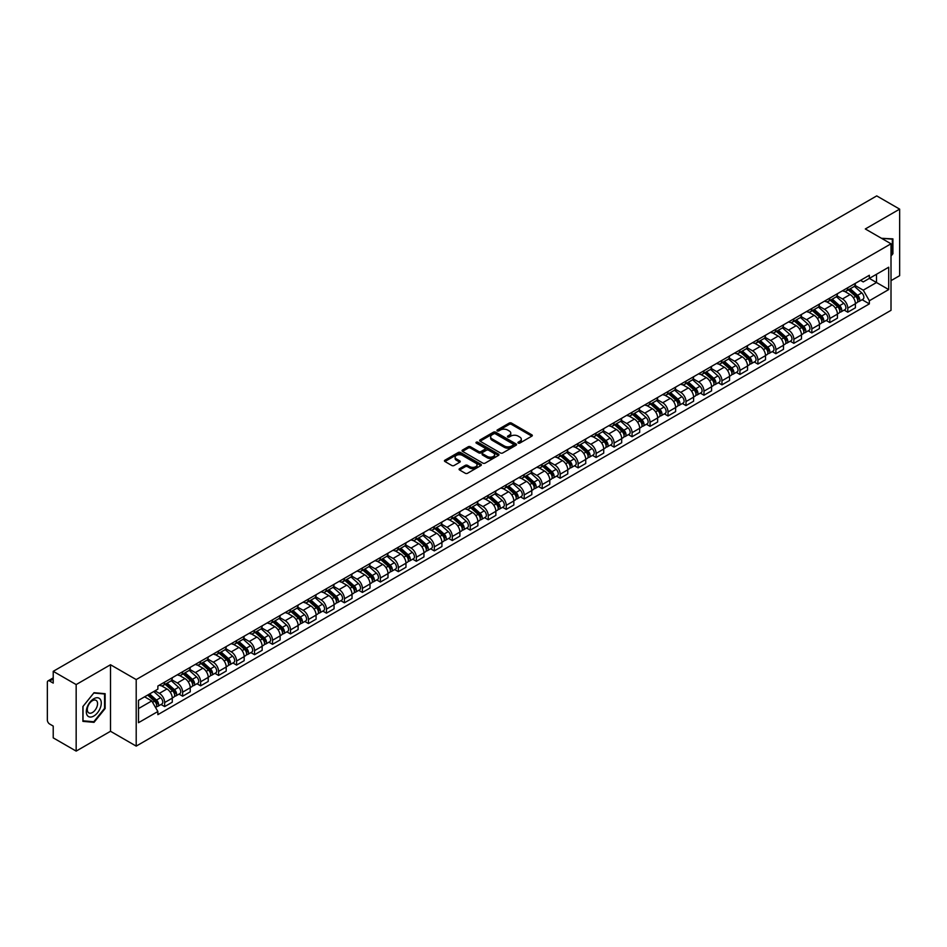 <?xml version="1.0" encoding="UTF-8"?>
<svg xmlns="http://www.w3.org/2000/svg" width="947" height="947" viewBox="0 0 947 947"><rect width="100%" height="100%" fill="white"/><g stroke="black" fill="none" stroke-linecap="round" stroke-linejoin="round"><path stroke-width="1.42" d="M518.246 443.078A1.125 0.651 0 0 0 519.832 443.078L531.847 436.141A1.598 0.923 0 0 0 532.321 435.49A1.598 0.923 0 0 0 531.847 434.839L511.487 423.084A1.598 0.923 0 0 0 509.226 423.084L497.211 430.021A1.125 0.651 0 0 0 498.785 430.932L500.347 430.033A5.114 2.959 0 0 1 507.58 430.033L509.285 431.015A5.114 2.959 0 0 1 510.776 433.11A5.114 2.959 0 0 1 509.285 435.194L507.722 436.094A1.125 0.651 0 0 0 509.308 437.005L510.859 436.105A5.114 2.959 0 0 1 518.104 436.105L519.796 437.088A5.114 2.959 0 0 1 521.3 439.183A5.114 2.959 0 0 1 519.796 441.266L518.246 442.166A1.125 0.651 0 0 0 518.246 443.078L518.246 442.166M459.567 468.658A1.598 0.923 0 0 0 459.094 469.321A1.598 0.923 0 0 0 459.567 469.972L465.285 473.263A1.598 0.923 0 0 0 467.546 473.263L480.887 465.557A1.598 0.923 0 0 0 481.36 464.906A1.598 0.923 0 0 0 480.887 464.255L460.526 452.5A1.598 0.923 0 0 0 458.265 452.5L444.924 460.206A1.598 0.923 0 0 0 444.451 460.858A1.598 0.923 0 0 0 444.924 461.509L451.814 465.498A1.598 0.923 0 0 0 454.087 465.498L459.792 462.195A1.598 0.923 0 0 0 460.266 461.544A1.598 0.923 0 0 0 459.792 460.893L456.371 458.916A4.273 2.474 0 0 1 455.116 457.164A4.273 2.474 0 0 1 457.756 454.891A4.273 2.474 0 0 1 462.42 455.424L475.832 463.166A4.273 2.474 0 0 1 477.075 464.906A4.273 2.474 0 0 1 474.435 467.191A4.273 2.474 0 0 1 469.771 466.658L467.546 465.368A1.598 0.923 0 0 0 465.285 465.368L459.567 468.658L459.567 469.972M136.202 679.579L110.503 664.747L76.162 684.574L53.221 671.328L876.721 195.899L899.65 209.133L865.309 228.961L891.009 243.793L136.202 679.579L136.202 746.118L891.009 310.332L891.009 243.793M500.454 452.962A1.598 0.923 0 0 0 502.715 452.962L516.068 445.256A1.598 0.923 0 0 0 516.541 444.605A1.598 0.923 0 0 0 516.068 443.942L495.707 432.187A1.598 0.923 0 0 0 493.446 432.187L480.093 439.893A1.598 0.923 0 0 0 479.632 440.544A1.598 0.923 0 0 0 480.093 441.207L500.454 452.962M476.637 443.326A1.125 0.651 0 0 1 477.773 443.48L477.773 442.154L498.477 454.098A1.598 0.923 0 0 1 498.951 454.749A1.598 0.923 0 0 1 498.477 455.412L485.136 463.119A1.598 0.923 0 0 1 482.863 463.119L462.503 451.352L462.503 450.05A1.598 0.923 0 0 0 462.041 450.701A1.598 0.923 0 0 0 462.503 451.352M462.503 450.05L468.22 446.759A1.598 0.923 0 0 1 470.481 446.759L478.744 451.518A1.598 0.923 0 0 0 481.005 451.518L484.793 449.328A1.598 0.923 0 0 0 485.255 448.677A1.598 0.923 0 0 0 484.793 448.026L476.199 443.066A1.125 0.651 0 0 1 477.773 442.154M76.162 684.574L76.162 751.101L53.221 737.867L53.221 726.089L49.658 724.029A3.255 1.882 -120 0 1 47.35 720.04L47.35 682.373A3.255 1.882 -120 0 1 48.025 680.881L53.221 677.886M891.009 280.655L899.65 275.672L899.65 209.133M76.162 751.101L110.503 731.273L136.202 746.118M53.221 671.328L53.221 683.107L49.658 681.047A3.255 1.882 -120 0 0 48.025 680.881M847.79 287.71A7.493 4.333 60 0 1 846.239 291.072L853.851 286.681A7.493 4.333 -120 0 0 855.401 283.319M836.994 295.784L842.487 298.956A7.493 4.333 60 0 1 847.79 308.13L855.401 303.738A7.493 4.333 -120 0 0 850.098 294.564L844.653 291.416M855.401 303.738L855.401 307.799L847.79 312.19L844.144 310.083M846.239 291.072A7.493 4.333 60 0 1 842.546 290.741M847.79 308.13L847.79 312.19M829.821 298.092A7.493 4.333 60 0 1 828.258 301.454L835.87 297.062A7.493 4.333 -120 0 0 837.42 293.7M826.175 320.465L829.821 322.572L837.42 318.18L837.42 314.12A7.493 4.333 -120 0 0 832.117 304.946L826.672 301.797M828.258 301.454A7.493 4.333 60 0 1 824.577 301.11M819.025 306.165L824.517 309.338A7.493 4.333 60 0 1 829.821 318.512L829.821 322.572M811.839 308.462A7.493 4.333 60 0 1 810.289 311.835L817.888 307.444A7.493 4.333 -120 0 0 819.439 304.082M808.193 330.846L811.839 332.953L819.439 328.562L819.439 324.501A7.493 4.333 -120 0 0 814.148 315.315L808.702 312.179M810.289 311.835A7.493 4.333 60 0 1 806.595 311.492M801.044 316.535L806.536 319.707A7.493 4.333 60 0 1 811.839 328.893L811.839 332.953M793.858 318.843A7.493 4.333 60 0 1 792.308 322.217L799.919 317.825A7.493 4.333 -120 0 0 801.47 314.451M790.212 341.228L793.858 343.335L801.47 338.943L801.47 334.883A7.493 4.333 -120 0 0 796.167 325.697L790.721 322.56M792.308 322.217A7.493 4.333 60 0 1 788.614 321.873M783.062 326.916L788.555 330.089A7.493 4.333 60 0 1 793.858 339.275L793.858 343.335M775.889 329.225A7.493 4.333 60 0 1 774.326 332.586L781.938 328.195A7.493 4.333 -120 0 0 783.489 324.833M772.243 351.609L775.889 353.705L783.489 349.313L783.489 345.264A7.493 4.333 -120 0 0 778.185 336.078L772.74 332.93M774.326 332.586A7.493 4.333 60 0 1 770.645 332.255M765.093 337.298L770.586 340.47A7.493 4.333 60 0 1 775.889 349.656L775.889 353.705M757.908 339.606A7.493 4.333 60 0 1 756.357 342.968L763.957 338.576A7.493 4.333 -120 0 0 765.507 335.214M754.262 361.979L757.908 364.086L765.507 359.694L765.507 355.634A7.493 4.333 -120 0 0 760.216 346.46L754.771 343.311M756.357 342.968A7.493 4.333 60 0 1 752.664 342.636M747.112 347.679L752.605 350.852A7.493 4.333 60 0 1 757.908 360.026L757.908 364.086M739.927 349.988A7.493 4.333 60 0 1 738.376 353.349L745.987 348.958A7.493 4.333 -120 0 0 747.538 345.596M736.281 372.36L739.927 374.467L747.538 370.076L747.538 366.016A7.493 4.333 -120 0 0 742.235 356.841L736.79 353.693M738.376 353.349A7.493 4.333 60 0 1 734.683 353.006M729.131 358.061L734.623 361.233A7.493 4.333 60 0 1 739.927 370.407L739.927 374.467M721.957 360.357A7.493 4.333 60 0 1 720.395 363.731L728.006 359.339A7.493 4.333 -120 0 0 729.557 355.965M718.311 382.742L721.957 384.849L729.557 380.457L729.557 376.397A7.493 4.333 -120 0 0 724.254 367.211L718.809 364.074M720.395 363.731A7.493 4.333 60 0 1 716.713 363.388M711.161 368.43L716.654 371.603A7.493 4.333 60 0 1 721.957 380.789L721.957 384.849M703.976 370.739A7.493 4.333 60 0 1 702.425 374.112L710.025 369.721A7.493 4.333 -120 0 0 711.576 366.347M700.33 393.123L703.976 395.23L711.576 390.839L711.576 386.778A7.493 4.333 -120 0 0 706.284 377.593L700.839 374.456M702.425 374.112A7.493 4.333 60 0 1 698.732 373.769M693.18 378.812L698.673 381.984A7.493 4.333 60 0 1 703.976 391.17L703.976 395.23M685.995 381.12A7.493 4.333 60 0 1 684.444 384.482L692.056 380.09A7.493 4.333 -120 0 0 693.606 376.728M682.349 403.493L685.995 405.6L693.606 401.208L693.606 397.16A7.493 4.333 -120 0 0 688.303 387.974L682.858 384.825M684.444 384.482A7.493 4.333 60 0 1 680.751 384.151M675.199 389.193L680.704 392.366A7.493 4.333 60 0 1 685.995 401.552L685.995 405.6M668.026 391.502A7.493 4.333 60 0 1 666.475 394.863L674.075 390.472A7.493 4.333 -120 0 0 675.625 387.11M664.38 413.875L668.026 415.982L675.625 411.59L675.625 407.53A7.493 4.333 -120 0 0 670.322 398.356L664.877 395.207M666.475 394.863A7.493 4.333 60 0 1 662.782 394.532M657.23 399.575L662.722 402.747A7.493 4.333 60 0 1 668.026 411.921L668.026 415.982M650.044 401.883A7.493 4.333 60 0 1 648.494 405.245L656.093 400.853A7.493 4.333 -120 0 0 657.644 397.491M646.399 424.256L650.044 426.363L657.656 421.971L657.656 417.911A7.493 4.333 -120 0 0 652.353 408.737L646.908 405.588M648.494 405.245A7.493 4.333 60 0 1 644.8 404.902M639.249 409.956L644.741 413.117A7.493 4.333 60 0 1 650.044 422.303L650.044 426.363M632.063 412.253A7.493 4.333 60 0 1 630.513 415.626L638.124 411.235A7.493 4.333 -120 0 0 639.675 407.861M628.417 434.637L632.063 436.745L639.675 432.353L639.675 428.293A7.493 4.333 -120 0 0 634.372 419.107L628.926 415.97M630.513 415.626A7.493 4.333 60 0 1 626.819 415.283M621.268 420.326L626.772 423.498A7.493 4.333 60 0 1 632.063 432.684L632.063 436.745M614.094 422.634A7.493 4.333 60 0 1 612.543 425.996L620.143 421.604A7.493 4.333 -120 0 0 621.694 418.243M610.448 445.019L614.094 447.126L621.694 442.734L621.694 438.674A7.493 4.333 -120 0 0 616.39 429.488L610.957 426.351M612.543 425.996A7.493 4.333 60 0 1 608.85 425.665M603.298 430.707L608.791 433.88A7.493 4.333 60 0 1 614.094 443.066L614.094 447.126M596.113 433.016A7.493 4.333 60 0 1 594.562 436.378L602.162 431.986A7.493 4.333 -120 0 0 603.724 428.624M592.467 455.389L596.113 457.496L603.724 453.104L603.724 449.044A7.493 4.333 -120 0 0 598.421 439.87L592.976 436.721M594.562 436.378A7.493 4.333 60 0 1 590.869 436.046M585.317 441.089L590.81 444.261A7.493 4.333 60 0 1 596.113 453.435L596.113 457.496M578.132 443.397A7.493 4.333 60 0 1 576.581 446.759L584.192 442.367A7.493 4.333 -120 0 0 585.743 439.006M574.486 465.77L578.132 467.877L585.743 463.485L585.743 459.425A7.493 4.333 -120 0 0 580.44 450.251L574.995 447.102M576.581 446.759A7.493 4.333 60 0 1 572.888 446.416M567.348 451.47L572.84 454.643A7.493 4.333 60 0 1 578.132 463.817L578.132 467.877M560.162 453.779A7.493 4.333 60 0 1 558.612 457.141L566.211 452.749A7.493 4.333 -120 0 0 567.762 449.387M556.516 476.152L560.162 478.259L567.762 473.867L567.762 469.807A7.493 4.333 -120 0 0 562.459 460.621L557.025 457.484M558.612 457.141A7.493 4.333 60 0 1 554.918 456.797M549.367 461.84L554.859 465.013A7.493 4.333 60 0 1 560.162 474.198L560.162 478.259M542.181 464.148A7.493 4.333 60 0 1 540.63 467.522L548.23 463.13A7.493 4.333 -120 0 0 549.793 459.757M538.535 486.533L542.181 488.64L549.793 484.248L549.793 480.188A7.493 4.333 -120 0 0 544.489 471.002L539.044 467.865M540.63 467.522A7.493 4.333 60 0 1 536.937 467.179M531.385 472.222L536.878 475.394A7.493 4.333 60 0 1 542.181 484.58L542.181 488.64M524.2 474.53A7.493 4.333 60 0 1 522.649 477.892L530.261 473.5A7.493 4.333 -120 0 0 531.812 470.138M520.554 496.915L524.2 499.01L531.812 494.63L531.812 490.57A7.493 4.333 -120 0 0 526.508 481.384L521.063 478.247M522.649 477.892A7.493 4.333 60 0 1 518.956 477.56M513.416 482.603L518.909 485.775A7.493 4.333 60 0 1 524.2 494.961L524.2 499.01M506.231 484.911A7.493 4.333 60 0 1 504.68 488.273L512.28 483.881A7.493 4.333 -120 0 0 513.83 480.52M502.585 507.284L506.231 509.391L513.83 505L513.83 500.939A7.493 4.333 -120 0 0 508.527 491.765L503.094 488.616M504.68 488.273A7.493 4.333 60 0 1 500.987 487.942M495.435 492.985L500.927 496.157A7.493 4.333 60 0 1 506.231 505.331L506.231 509.391M488.25 495.293A7.493 4.333 60 0 1 486.699 498.655L494.298 494.263A7.493 4.333 -120 0 0 495.861 490.901M484.604 517.666L488.25 519.773L495.861 515.381L495.861 511.321A7.493 4.333 -120 0 0 490.558 502.147L485.113 498.998M486.699 498.655A7.493 4.333 60 0 1 483.006 498.311M477.454 503.366L482.946 506.538A7.493 4.333 60 0 1 488.25 515.713L488.25 519.773M470.268 505.662A7.493 4.333 60 0 1 468.718 509.036L476.329 504.644A7.493 4.333 -120 0 0 477.88 501.283M466.622 528.047L470.268 530.154L477.88 525.763L477.88 521.702A7.493 4.333 -120 0 0 472.577 512.516L467.131 509.379M468.718 509.036A7.493 4.333 60 0 1 465.024 508.693M459.484 513.736L464.977 516.908A7.493 4.333 60 0 1 470.268 526.094L470.268 530.154M452.299 516.044A7.493 4.333 60 0 1 450.748 519.418L458.348 515.026A7.493 4.333 -120 0 0 459.899 511.652M448.653 538.429L452.299 540.536L459.899 536.144L459.899 532.084A7.493 4.333 -120 0 0 454.596 522.898L449.162 519.761M450.748 519.418A7.493 4.333 60 0 1 447.055 519.074M441.503 524.117L446.996 527.29A7.493 4.333 60 0 1 452.299 536.476L452.299 540.536M434.318 526.425A7.493 4.333 60 0 1 432.767 529.787L440.367 525.396A7.493 4.333 -120 0 0 441.929 522.034M430.672 548.81L434.318 550.905L441.929 546.514L441.929 542.465A7.493 4.333 -120 0 0 436.626 533.279L431.181 530.131M432.767 529.787A7.493 4.333 60 0 1 429.074 529.456M423.522 534.499L429.015 537.671A7.493 4.333 60 0 1 434.318 546.857L434.318 550.905M416.337 536.807A7.493 4.333 60 0 1 414.786 540.169L422.398 535.777A7.493 4.333 -120 0 0 423.948 532.415M412.691 559.18L416.337 561.287L423.948 556.895L423.948 552.835A7.493 4.333 -120 0 0 418.645 543.661L413.2 540.512M414.786 540.169A7.493 4.333 60 0 1 411.105 539.837M405.553 544.88L411.045 548.053A7.493 4.333 60 0 1 416.337 557.227L416.337 561.287M398.367 547.188A7.493 4.333 60 0 1 396.817 550.55L404.416 546.159A7.493 4.333 -120 0 0 405.967 542.797M394.721 569.561L398.367 571.668L405.967 567.277L405.967 563.216A7.493 4.333 -120 0 0 400.664 554.042L395.23 550.894M396.817 550.55A7.493 4.333 60 0 1 393.123 550.207M387.572 555.262L393.064 558.434A7.493 4.333 60 0 1 398.367 567.608L398.367 571.668M380.386 557.558A7.493 4.333 60 0 1 378.836 560.932L386.435 556.54A7.493 4.333 -120 0 0 387.998 553.166M376.74 579.943L380.386 582.05L387.998 577.658L387.998 573.598A7.493 4.333 -120 0 0 382.695 564.412L377.249 561.275M378.836 560.932A7.493 4.333 60 0 1 375.142 560.588M369.59 565.631L375.083 568.804A7.493 4.333 60 0 1 380.386 577.99L380.386 582.05M362.405 567.94A7.493 4.333 60 0 1 360.854 571.313L368.466 566.922A7.493 4.333 -120 0 0 370.017 563.548M358.759 590.324L362.405 592.431L370.017 588.04L370.017 583.979A7.493 4.333 -120 0 0 364.713 574.793L359.268 571.657M360.854 571.313A7.493 4.333 60 0 1 357.173 570.97M351.621 576.013L357.114 579.185A7.493 4.333 60 0 1 362.405 588.371L362.405 592.431M344.436 578.321A7.493 4.333 60 0 1 342.885 581.683L350.485 577.291A7.493 4.333 -120 0 0 352.035 573.929M340.79 600.694L344.436 602.801L352.035 598.409L352.035 594.361A7.493 4.333 -120 0 0 346.744 585.175L341.299 582.026M342.885 581.683A7.493 4.333 60 0 1 339.192 581.351M333.64 586.394L339.133 589.567A7.493 4.333 60 0 1 344.436 598.753L344.436 602.801M326.455 588.703A7.493 4.333 60 0 1 324.904 592.064L332.504 587.673A7.493 4.333 -120 0 0 334.066 584.311M322.809 611.075L326.455 613.183L334.066 608.791L334.066 604.731A7.493 4.333 -120 0 0 328.763 595.556L323.318 592.408M324.904 592.064A7.493 4.333 60 0 1 321.211 591.733M315.659 596.776L321.151 599.948A7.493 4.333 60 0 1 326.455 609.122L326.455 613.183M308.473 599.084A7.493 4.333 60 0 1 306.923 602.446L314.534 598.054A7.493 4.333 -120 0 0 316.085 594.692M304.827 621.457L308.473 623.564L316.085 619.172L316.085 615.112A7.493 4.333 -120 0 0 310.782 605.938L305.336 602.789M306.923 602.446A7.493 4.333 60 0 1 303.241 602.103M297.689 607.157L303.182 610.318A7.493 4.333 60 0 1 308.473 619.504L308.473 623.564M290.504 609.454A7.493 4.333 60 0 1 288.953 612.827L296.553 608.436A7.493 4.333 -120 0 0 298.104 605.062M286.858 631.838L290.504 633.945L298.104 629.554L298.104 625.494A7.493 4.333 -120 0 0 292.812 616.308L287.367 613.171M288.953 612.827A7.493 4.333 60 0 1 285.26 612.484M279.708 617.527L285.201 620.699A7.493 4.333 60 0 1 290.504 629.885L290.504 633.945M272.523 619.835A7.493 4.333 60 0 1 270.972 623.197L278.584 618.817A7.493 4.333 -120 0 0 280.134 615.443M268.877 642.22L272.523 644.327L280.134 639.935L280.134 635.875A7.493 4.333 -120 0 0 274.831 626.689L269.386 623.552M270.972 623.197A7.493 4.333 60 0 1 267.279 622.866M261.727 627.908L267.22 631.081A7.493 4.333 60 0 1 272.523 640.267L272.523 644.327M254.542 630.217A7.493 4.333 60 0 1 252.991 633.579L260.603 629.187A7.493 4.333 -120 0 0 262.153 625.825M250.896 652.59L254.554 654.697L262.153 650.305L262.153 646.256A7.493 4.333 -120 0 0 256.85 637.071L251.405 633.922M252.991 633.579A7.493 4.333 60 0 1 249.31 633.247M243.758 638.29L249.25 641.462A7.493 4.333 60 0 1 254.554 650.636L254.554 654.697M236.572 640.598A7.493 4.333 60 0 1 235.022 643.96L242.621 639.568A7.493 4.333 -120 0 0 244.172 636.206M232.926 662.971L236.572 665.078L244.172 660.686L244.172 656.626A7.493 4.333 -120 0 0 238.881 647.452L233.435 644.303M235.022 643.96A7.493 4.333 60 0 1 231.328 643.617M225.777 648.671L231.269 651.844A7.493 4.333 60 0 1 236.572 661.018L236.572 665.078M218.591 650.98A7.493 4.333 60 0 1 217.041 654.341L224.652 649.95A7.493 4.333 -120 0 0 226.203 646.588M214.945 673.353L218.591 675.46L226.203 671.068L226.203 667.008A7.493 4.333 -120 0 0 220.9 657.822L215.454 654.685M217.041 654.341A7.493 4.333 60 0 1 213.347 653.998M207.795 659.041L213.288 662.213A7.493 4.333 60 0 1 218.591 671.399L218.591 675.46M200.622 661.349A7.493 4.333 60 0 1 199.059 664.723L206.671 660.331A7.493 4.333 -120 0 0 208.222 656.958M196.964 683.734L200.622 685.841L208.222 681.449L208.222 677.389A7.493 4.333 -120 0 0 202.918 668.203L197.473 665.066M199.059 664.723A7.493 4.333 60 0 1 195.378 664.38M189.826 669.422L195.319 672.595A7.493 4.333 60 0 1 200.622 681.781L200.622 685.841M182.641 671.731A7.493 4.333 60 0 1 181.09 675.093L188.69 670.701A7.493 4.333 -120 0 0 190.24 667.339M178.995 694.115L182.641 696.211L190.24 691.831L190.24 687.771A7.493 4.333 -120 0 0 184.949 678.585L179.504 675.448M181.09 675.093A7.493 4.333 60 0 1 177.397 674.761M171.845 679.804L177.338 682.976A7.493 4.333 60 0 1 182.641 692.162L182.641 696.211M164.66 682.112A7.493 4.333 60 0 1 163.109 685.474L170.72 681.082A7.493 4.333 -120 0 0 172.271 677.721M161.014 704.485L164.66 706.592L172.271 702.201L172.271 698.14A7.493 4.333 -120 0 0 166.968 688.966L161.523 685.817M163.109 685.474A7.493 4.333 60 0 1 159.416 685.143M154.977 690.825L159.356 693.358A7.493 4.333 60 0 1 164.66 702.532L164.66 706.592M860.527 280.359L863.238 281.922L888.7 267.22L876.484 274.275L876.484 282.526L863.238 290.173L854.975 285.402M138.499 708.593L151.757 700.946L157.865 711.517L138.499 722.691L138.499 700.342L157.865 689.167L157.865 686.03L869.346 275.269L869.346 278.394L888.7 289.569L869.346 300.755L863.238 290.173M888.7 267.22L888.7 289.569M157.865 711.517L157.865 714.642L869.346 303.88L869.346 300.755M891.009 256.069L892.914 253.701L892.914 238.881L881.468 238.289L892.334 239.177L892.334 253.547L891.009 255.193M110.503 664.747L110.503 731.273M82.898 721.365L94.025 722.348L105.141 708.522L105.141 693.689L94.025 692.695L82.898 706.533L82.898 721.365M151.757 700.946L144.607 696.814M862.125 299.714L869.346 303.88M92.842 721.673L94.025 722.348M518.696 443.243L519.796 442.604A5.114 2.959 0 0 0 521.3 440.509L521.3 439.183M510.776 433.11L510.776 434.436A5.114 2.959 0 0 1 509.285 436.52L508.172 437.171M531.823 436.153L511.487 424.41A1.598 0.923 0 0 0 509.226 424.41L497.649 431.086M516.068 443.942L516.068 445.256L495.707 433.525A1.598 0.923 0 0 0 493.446 433.525L480.117 441.219M513.238 445.054A1.125 0.651 0 0 0 513.238 444.143L495.364 433.821A1.125 0.651 0 0 0 493.789 433.821L492.144 434.768A5.114 2.959 0 0 0 490.641 436.863A5.114 2.959 0 0 0 492.144 438.946L504.36 446.001A5.114 2.959 0 0 0 511.605 446.001L513.238 445.054L513.238 446.392A1.125 0.651 0 0 0 513.57 445.93L513.57 444.605M490.641 436.863L490.641 438.189A5.114 2.959 0 0 0 492.144 440.284L492.144 438.946M513.238 446.392L511.605 447.339A5.114 2.959 0 0 1 504.36 447.339L492.144 440.284M462.527 451.376L468.22 448.085L468.22 446.759M485.255 448.677L485.255 450.014A1.598 0.923 0 0 1 484.793 450.665L481.005 452.855A1.598 0.923 0 0 1 478.744 452.855L470.481 448.085A1.598 0.923 0 0 0 468.22 448.085M477.773 443.48L498.453 455.424M487.303 456.466A4.273 2.474 0 0 0 491.967 456.999A4.273 2.474 0 0 0 494.618 454.726A4.273 2.474 0 0 0 493.363 452.974L488.64 450.251A1.598 0.923 0 0 0 486.379 450.251L482.591 452.441A1.598 0.923 0 0 0 482.118 453.092A1.598 0.923 0 0 0 482.591 453.743L487.303 456.466L487.303 457.803A4.273 2.474 0 0 0 491.967 458.336A4.273 2.474 0 0 0 494.618 456.052L494.618 454.726M482.118 453.092L482.118 454.418A1.598 0.923 0 0 0 482.591 455.069L482.591 453.743M487.303 457.803L482.591 455.069M477.075 464.906L477.075 466.244A4.273 2.474 0 0 1 474.435 468.516A4.273 2.474 0 0 1 469.771 467.984L467.546 466.693A1.598 0.923 0 0 0 465.285 466.693L459.591 469.984M455.116 457.164L455.116 458.502A4.273 2.474 0 0 0 456.371 460.242L456.371 458.916M459.792 460.893L459.792 462.195L456.371 460.242M480.863 465.569L460.526 453.826A1.598 0.923 0 0 0 458.265 453.826L444.936 461.52M848.311 289.877L855.638 296.411A4.072 2.356 60 0 1 856.917 302.72L855.401 303.596M848.512 290.054L851.957 292.043M849.057 289.451L857.201 296.731A1.953 1.125 60 0 1 857.816 299.749A1.953 1.125 60 0 1 857.639 299.82M850.276 288.752L857.591 295.286A4.072 2.356 60 0 1 858.882 301.584A4.072 2.356 60 0 1 857.651 301.714M854.36 286.29L861.746 292.883A4.072 2.356 60 0 1 863.025 299.193L858.882 301.584M830.341 300.258L837.657 306.792A4.072 2.356 60 0 1 838.935 313.09L837.42 313.966M830.531 300.436L833.976 302.424M831.075 299.832L839.231 307.1A1.953 1.125 60 0 1 839.835 310.131A1.953 1.125 60 0 1 839.658 310.202M832.295 299.122L839.622 305.668A4.072 2.356 60 0 1 840.9 311.965A4.072 2.356 60 0 1 839.669 312.096M836.379 296.671L843.765 303.265A4.072 2.356 60 0 1 845.044 309.562L840.9 311.965M812.36 310.64L819.688 317.174A4.072 2.356 60 0 1 820.966 323.472L819.439 324.348M812.55 310.805L816.006 312.794M813.094 310.214L821.25 317.482A1.953 1.125 60 0 1 821.866 320.512A1.953 1.125 60 0 1 821.688 320.583M814.313 309.503L821.641 316.038A4.072 2.356 60 0 1 822.919 322.347A4.072 2.356 60 0 1 821.688 322.477M818.397 307.053L825.796 313.646A4.072 2.356 60 0 1 827.074 319.944L822.919 322.347M891.624 238.762L892.334 239.177M100.275 699.324A10.595 6.12 120 0 0 90.048 702.07A10.595 6.12 120 0 0 87.302 715.459A10.595 6.12 120 0 0 97.541 712.724A10.595 6.12 120 0 0 100.275 699.324M96.866 701.076A7.256 4.19 120 0 0 96.049 700.33A7.256 4.19 120 0 0 89.302 703.716A7.256 4.19 120 0 0 87.988 712.132A7.256 4.19 120 0 0 88.805 712.89A7.256 4.19 120 0 0 95.552 709.504A7.256 4.19 120 0 0 96.866 701.076M93.789 721.756L83.016 720.797L83.016 706.426L93.789 693.026L104.561 693.985L104.561 708.356L93.789 721.756M103.85 693.583L104.561 693.985M794.379 321.009L801.707 327.555A4.072 2.356 60 0 1 802.985 333.853L801.47 334.729M794.58 321.187L798.025 323.176M795.125 320.583L803.269 327.863A1.953 1.125 60 0 1 803.885 330.882A1.953 1.125 60 0 1 803.707 330.953M796.344 319.885L803.672 326.419A4.072 2.356 60 0 1 804.95 332.717A4.072 2.356 60 0 1 803.719 332.847M800.428 317.434L807.815 324.028A4.072 2.356 60 0 1 809.093 330.325L804.95 332.717M776.41 331.391L783.725 337.925A4.072 2.356 60 0 1 785.004 344.235L783.489 345.11M776.599 331.568L780.044 333.557M777.144 330.965L785.3 338.245A1.953 1.125 60 0 1 785.903 341.263A1.953 1.125 60 0 1 785.726 341.334M778.363 330.266L785.69 336.801A4.072 2.356 60 0 1 786.969 343.098A4.072 2.356 60 0 1 785.738 343.228M782.447 327.816L789.834 334.409A4.072 2.356 60 0 1 791.112 340.707L786.969 343.098M758.429 341.772L765.756 348.307A4.072 2.356 60 0 1 767.034 354.604L765.507 355.492M758.618 341.95L762.075 343.939M759.163 341.346L767.319 348.614A1.953 1.125 60 0 1 767.934 351.645A1.953 1.125 60 0 1 767.757 351.716M760.382 340.648L767.709 347.182A4.072 2.356 60 0 1 768.988 353.48A4.072 2.356 60 0 1 767.757 353.61M764.466 338.186L771.864 344.779A4.072 2.356 60 0 1 773.143 351.088L768.988 353.48M740.447 352.154L747.775 358.688A4.072 2.356 60 0 1 749.053 364.986L747.538 365.862M740.649 352.32L744.093 354.32M741.193 351.728L749.337 358.996A1.953 1.125 60 0 1 749.953 362.026A1.953 1.125 60 0 1 749.775 362.097M742.412 351.017L749.74 357.552A4.072 2.356 60 0 1 751.018 363.861A4.072 2.356 60 0 1 749.787 363.991M746.496 348.567L753.883 355.161A4.072 2.356 60 0 1 755.161 361.458L751.018 363.861M722.478 362.535L729.794 369.07A4.072 2.356 60 0 1 731.072 375.367L729.557 376.243M722.668 362.701L726.112 364.69M723.212 362.109L731.368 369.377A1.953 1.125 60 0 1 731.972 372.396A1.953 1.125 60 0 1 731.794 372.467M724.431 361.399L731.759 367.933A4.072 2.356 60 0 1 733.037 374.231A4.072 2.356 60 0 1 731.806 374.373M728.515 358.949L735.902 365.542A4.072 2.356 60 0 1 737.18 371.84L733.037 374.231M704.497 372.905L711.824 379.451A4.072 2.356 60 0 1 713.103 385.749L711.576 386.625M704.686 373.082L708.143 375.071M705.231 372.479L713.387 379.759A1.953 1.125 60 0 1 714.002 382.777A1.953 1.125 60 0 1 713.825 382.848M706.45 371.78L713.778 378.315A4.072 2.356 60 0 1 715.056 384.612A4.072 2.356 60 0 1 713.825 384.742M710.534 369.33L717.933 375.923A4.072 2.356 60 0 1 719.211 382.221L715.056 384.612M686.516 383.286L693.843 389.821A4.072 2.356 60 0 1 695.122 396.13L693.606 397.006M686.717 383.464L690.162 385.453M687.262 382.86L695.406 390.14A1.953 1.125 60 0 1 696.021 393.159A1.953 1.125 60 0 1 695.844 393.23M688.481 382.162L695.808 388.696A4.072 2.356 60 0 1 697.087 394.994A4.072 2.356 60 0 1 695.856 395.124M692.565 379.711L699.951 386.305A4.072 2.356 60 0 1 701.23 392.603L697.087 394.994M668.546 393.668L675.862 400.202A4.072 2.356 60 0 1 677.141 406.5L675.625 407.388M668.736 393.845L672.181 395.834M669.28 393.242L677.436 400.51A1.953 1.125 60 0 1 678.04 403.54A1.953 1.125 60 0 1 677.863 403.611M670.5 392.532L677.827 399.078A4.072 2.356 60 0 1 679.106 405.375A4.072 2.356 60 0 1 677.874 405.505M674.584 390.081L681.97 396.675A4.072 2.356 60 0 1 683.249 402.984L679.106 405.375M650.565 404.049L657.893 410.584A4.072 2.356 60 0 1 659.171 416.881L657.644 417.757M650.755 404.215L654.211 406.216M651.299 403.623L659.455 410.891A1.953 1.125 60 0 1 660.071 413.922A1.953 1.125 60 0 1 659.893 413.993M652.519 402.913L659.846 409.447A4.072 2.356 60 0 1 661.124 415.757A4.072 2.356 60 0 1 659.893 415.887M656.602 400.463L664.001 407.056A4.072 2.356 60 0 1 665.279 413.354L661.124 415.757M632.584 414.431L639.912 420.965A4.072 2.356 60 0 1 641.19 427.263L639.675 428.139M632.785 414.597L636.23 416.585M633.33 414.005L641.474 421.273A1.953 1.125 60 0 1 642.09 424.292A1.953 1.125 60 0 1 641.912 424.363M634.549 413.294L641.877 419.829A4.072 2.356 60 0 1 643.155 426.126A4.072 2.356 60 0 1 641.924 426.268M638.633 410.844L646.02 417.438A4.072 2.356 60 0 1 647.298 423.735L643.155 426.126M614.615 424.801L621.93 431.347A4.072 2.356 60 0 1 623.209 437.644L621.694 438.52M614.804 424.978L618.249 426.967M615.349 424.374L623.505 431.654A1.953 1.125 60 0 1 624.109 434.673A1.953 1.125 60 0 1 623.931 434.744M616.568 423.676L623.895 430.21A4.072 2.356 60 0 1 625.174 436.508A4.072 2.356 60 0 1 623.943 436.638M620.652 421.226L628.039 427.819A4.072 2.356 60 0 1 629.317 434.117L625.174 436.508M596.634 435.182L603.961 441.716A4.072 2.356 60 0 1 605.24 448.026L603.713 448.902M596.823 435.36L600.28 437.348M597.368 434.756L605.524 442.036A1.953 1.125 60 0 1 606.139 445.054A1.953 1.125 60 0 1 605.962 445.126M598.587 434.057L605.914 440.592A4.072 2.356 60 0 1 607.193 446.889A4.072 2.356 60 0 1 605.962 447.02M602.671 431.595L610.069 438.189A4.072 2.356 60 0 1 611.348 444.498L607.193 446.889M578.653 445.563L585.98 452.098A4.072 2.356 60 0 1 587.258 458.395L585.743 459.283M578.854 445.741L582.298 447.73M579.398 445.137L587.542 452.406A1.953 1.125 60 0 1 588.158 455.436A1.953 1.125 60 0 1 587.98 455.507M580.618 444.427L587.945 450.973A4.072 2.356 60 0 1 589.223 457.271A4.072 2.356 60 0 1 587.992 457.401M584.701 441.977L592.088 448.57A4.072 2.356 60 0 1 593.367 454.868L589.223 457.271M560.683 455.945L567.999 462.479A4.072 2.356 60 0 1 569.289 468.777L567.762 469.653M560.873 456.111L564.317 458.111M561.417 455.519L569.573 462.787A1.953 1.125 60 0 1 570.189 465.817A1.953 1.125 60 0 1 569.999 465.888M562.636 454.809L569.964 461.343A4.072 2.356 60 0 1 571.242 467.652A4.072 2.356 60 0 1 570.011 467.782M566.72 452.358L574.107 458.952A4.072 2.356 60 0 1 575.385 465.249L571.242 467.652M542.702 466.326L550.029 472.861A4.072 2.356 60 0 1 551.308 479.158L549.781 480.034M542.891 466.492L546.348 468.481M543.436 465.888L551.592 473.169A1.953 1.125 60 0 1 552.208 476.187A1.953 1.125 60 0 1 552.03 476.258M544.655 465.19L551.983 471.724A4.072 2.356 60 0 1 553.261 478.022A4.072 2.356 60 0 1 552.03 478.152M548.751 462.74L556.138 469.333A4.072 2.356 60 0 1 557.416 475.631L553.261 478.022M524.721 476.696L532.048 483.242A4.072 2.356 60 0 1 533.327 489.54L531.812 490.416M524.922 476.874L528.367 478.862M525.467 476.27L533.611 483.55A1.953 1.125 60 0 1 534.226 486.569A1.953 1.125 60 0 1 534.049 486.64M526.686 475.572L534.013 482.106A4.072 2.356 60 0 1 535.292 488.403A4.072 2.356 60 0 1 534.061 488.534M530.77 473.121L538.156 479.715A4.072 2.356 60 0 1 539.435 486.012L535.292 488.403M506.752 487.078L514.067 493.612A4.072 2.356 60 0 1 515.357 499.921L513.83 500.797M506.941 487.255L510.386 489.244M507.485 486.651L515.642 493.932A1.953 1.125 60 0 1 516.257 496.95A1.953 1.125 60 0 1 516.068 497.021M508.705 485.953L516.032 492.487A4.072 2.356 60 0 1 517.311 498.785A4.072 2.356 60 0 1 516.079 498.915M512.789 483.491L520.175 490.084A4.072 2.356 60 0 1 521.454 496.394L517.311 498.785M488.77 497.459L496.098 503.993A4.072 2.356 60 0 1 497.376 510.291L495.849 511.167M488.96 497.637L492.416 499.625M489.504 497.033L497.66 504.301A1.953 1.125 60 0 1 498.276 507.332A1.953 1.125 60 0 1 498.098 507.403M490.724 496.323L498.051 502.869A4.072 2.356 60 0 1 499.329 509.166A4.072 2.356 60 0 1 498.098 509.297M494.819 493.872L502.206 500.466A4.072 2.356 60 0 1 503.484 506.763L499.329 509.166M470.789 507.841L478.117 514.375A4.072 2.356 60 0 1 479.395 520.672L477.88 521.548M470.99 508.006L474.435 509.995M471.535 507.414L479.679 514.683A1.953 1.125 60 0 1 480.295 517.713A1.953 1.125 60 0 1 480.117 517.784M472.754 506.704L480.082 513.238A4.072 2.356 60 0 1 481.36 519.548A4.072 2.356 60 0 1 480.129 519.678M476.838 504.254L484.225 510.847A4.072 2.356 60 0 1 485.503 517.145L481.36 519.548M452.82 518.21L460.147 524.756A4.072 2.356 60 0 1 461.426 531.054L459.899 531.93M453.009 518.388L456.454 520.377M453.554 517.784L461.71 525.064A1.953 1.125 60 0 1 462.325 528.083A1.953 1.125 60 0 1 462.148 528.154M454.773 517.086L462.1 523.62A4.072 2.356 60 0 1 463.379 529.918A4.072 2.356 60 0 1 462.148 530.048M458.857 514.635L466.244 521.229A4.072 2.356 60 0 1 467.534 527.526L463.379 529.918M434.839 528.592L442.166 535.126A4.072 2.356 60 0 1 443.445 541.435L441.918 542.311M435.028 528.769L438.485 530.758M435.573 528.166L443.729 535.446A1.953 1.125 60 0 1 444.344 538.464A1.953 1.125 60 0 1 444.167 538.535M436.804 527.467L444.119 534.001A4.072 2.356 60 0 1 445.398 540.299A4.072 2.356 60 0 1 444.167 540.429M440.888 525.017L448.274 531.61A4.072 2.356 60 0 1 449.553 537.908L445.398 540.299M416.858 538.973L424.185 545.508A4.072 2.356 60 0 1 425.463 551.805L423.948 552.693M417.059 539.151L420.504 541.139M417.603 538.547L425.748 545.815A1.953 1.125 60 0 1 426.363 548.846A1.953 1.125 60 0 1 426.186 548.917M418.823 537.849L426.15 544.383A4.072 2.356 60 0 1 427.428 550.681A4.072 2.356 60 0 1 426.197 550.811M422.907 535.386L430.293 541.98A4.072 2.356 60 0 1 431.572 548.289L427.428 550.681M398.888 549.355L406.216 555.889A4.072 2.356 60 0 1 407.494 562.187L405.967 563.063M399.078 549.52L402.522 551.521M399.622 548.929L407.778 556.197A1.953 1.125 60 0 1 408.394 559.227A1.953 1.125 60 0 1 408.216 559.298M400.841 548.218L408.169 554.753A4.072 2.356 60 0 1 409.447 561.062A4.072 2.356 60 0 1 408.216 561.192M404.925 545.768L412.312 552.361A4.072 2.356 60 0 1 413.602 558.659L409.447 561.062M380.907 559.736L388.234 566.27A4.072 2.356 60 0 1 389.513 572.568L387.998 573.444M381.096 559.902L384.553 561.891M381.641 559.31L389.797 566.578A1.953 1.125 60 0 1 390.413 569.609A1.953 1.125 60 0 1 390.235 569.668M382.872 558.6L390.188 565.134A4.072 2.356 60 0 1 391.466 571.432A4.072 2.356 60 0 1 390.235 571.574M386.956 556.149L394.343 562.743A4.072 2.356 60 0 1 395.621 569.04L391.466 571.432M362.926 570.106L370.253 576.652A4.072 2.356 60 0 1 371.532 582.95L370.017 583.826M363.127 570.283L366.572 572.272M363.672 569.68L371.816 576.96A1.953 1.125 60 0 1 372.431 579.978A1.953 1.125 60 0 1 372.254 580.049M364.891 568.981L372.218 575.516A4.072 2.356 60 0 1 373.497 581.813A4.072 2.356 60 0 1 372.266 581.943M368.975 566.531L376.361 573.124A4.072 2.356 60 0 1 377.64 579.422L373.497 581.813M344.957 580.487L352.284 587.022A4.072 2.356 60 0 1 353.562 593.331L352.035 594.207M345.146 580.665L348.591 582.654M345.691 580.061L353.847 587.341A1.953 1.125 60 0 1 354.462 590.36A1.953 1.125 60 0 1 354.285 590.431M346.91 579.363L354.237 585.897A4.072 2.356 60 0 1 355.516 592.195A4.072 2.356 60 0 1 354.285 592.325M350.994 576.912L358.392 583.506A4.072 2.356 60 0 1 359.671 589.803L355.516 592.195M326.975 590.869L334.303 597.403A4.072 2.356 60 0 1 335.581 603.701L334.066 604.588M327.165 591.046L330.621 593.035M327.709 590.443L335.865 597.711A1.953 1.125 60 0 1 336.481 600.741A1.953 1.125 60 0 1 336.303 600.812M328.94 589.732L336.256 596.279A4.072 2.356 60 0 1 337.534 602.576A4.072 2.356 60 0 1 336.303 602.706M333.024 587.282L340.411 593.876A4.072 2.356 60 0 1 341.689 600.185L337.534 602.576M308.994 601.25L316.322 607.785A4.072 2.356 60 0 1 317.6 614.082L316.085 614.958M309.195 601.416L312.64 603.417M309.74 600.824L317.884 608.092A1.953 1.125 60 0 1 318.5 611.123A1.953 1.125 60 0 1 318.322 611.194M310.959 600.114L318.287 606.648A4.072 2.356 60 0 1 319.565 612.958A4.072 2.356 60 0 1 318.334 613.088M315.043 597.664L322.43 604.257A4.072 2.356 60 0 1 323.708 610.555L319.565 612.958M291.025 611.632L298.352 618.166A4.072 2.356 60 0 1 299.631 624.464L298.104 625.34M291.214 611.798L294.659 613.786M291.759 611.206L299.915 618.474A1.953 1.125 60 0 1 300.53 621.492A1.953 1.125 60 0 1 300.353 621.563M292.978 610.495L300.306 617.03A4.072 2.356 60 0 1 301.584 623.327A4.072 2.356 60 0 1 300.353 623.469M297.062 608.045L304.461 614.639A4.072 2.356 60 0 1 305.739 620.936L301.584 623.327M273.044 622.001L280.371 628.548A4.072 2.356 60 0 1 281.65 634.845L280.134 635.721M273.233 622.179L276.69 624.168M273.79 621.575L281.934 628.855A1.953 1.125 60 0 1 282.549 631.874A1.953 1.125 60 0 1 282.372 631.945M275.009 620.877L282.324 627.411A4.072 2.356 60 0 1 283.603 633.709A4.072 2.356 60 0 1 282.384 633.839M279.093 618.427L286.479 625.02A4.072 2.356 60 0 1 287.758 631.318L283.603 633.709M255.063 632.383L262.39 638.917A4.072 2.356 60 0 1 263.668 645.227L262.153 646.103M255.264 632.56L258.709 634.549M255.808 631.957L263.953 639.237A1.953 1.125 60 0 1 264.568 642.255A1.953 1.125 60 0 1 264.391 642.326M257.028 631.258L264.355 637.793A4.072 2.356 60 0 1 265.634 644.09A4.072 2.356 60 0 1 264.402 644.22M261.112 628.796L268.498 635.39A4.072 2.356 60 0 1 269.777 641.699L265.634 644.09M237.093 642.764L244.421 649.299A4.072 2.356 60 0 1 245.699 655.596L244.172 656.484M237.283 642.942L240.727 644.931M237.827 642.338L245.983 649.606A1.953 1.125 60 0 1 246.599 652.637A1.953 1.125 60 0 1 246.421 652.708M239.046 641.628L246.374 648.174A4.072 2.356 60 0 1 247.652 654.472A4.072 2.356 60 0 1 246.421 654.602M243.13 639.178L250.529 645.771A4.072 2.356 60 0 1 251.807 652.069L247.652 654.472M219.112 653.146L226.44 659.68A4.072 2.356 60 0 1 227.718 665.978L226.203 666.854M219.302 653.312L222.758 655.312M219.858 652.72L228.002 659.988A1.953 1.125 60 0 1 228.618 663.018A1.953 1.125 60 0 1 228.44 663.089M221.077 652.01L228.393 658.544A4.072 2.356 60 0 1 229.671 664.853A4.072 2.356 60 0 1 228.452 664.983M225.161 649.559L232.548 656.153A4.072 2.356 60 0 1 233.826 662.45L229.671 664.853M201.131 663.527L208.458 670.062A4.072 2.356 60 0 1 209.737 676.359L208.222 677.235M201.332 663.693L204.777 665.682M201.877 663.089L210.021 670.369A1.953 1.125 60 0 1 210.636 673.388A1.953 1.125 60 0 1 210.459 673.459M203.096 662.391L210.423 668.925A4.072 2.356 60 0 1 211.702 675.223A4.072 2.356 60 0 1 210.471 675.353M207.18 659.941L214.567 666.534A4.072 2.356 60 0 1 215.845 672.832L211.702 675.223M183.162 673.897L190.489 680.443A4.072 2.356 60 0 1 191.768 686.741L190.24 687.617M183.351 674.075L186.796 676.063M183.896 673.471L192.052 680.751A1.953 1.125 60 0 1 192.667 683.77A1.953 1.125 60 0 1 192.49 683.841M185.115 672.772L192.442 679.307A4.072 2.356 60 0 1 193.721 685.604A4.072 2.356 60 0 1 192.49 685.735M189.199 670.322L196.597 676.916A4.072 2.356 60 0 1 197.876 683.213L193.721 685.604M165.18 684.279L172.508 690.813A4.072 2.356 60 0 1 173.786 697.122L172.271 697.998M165.382 684.456L168.826 686.445M165.926 683.852L174.07 691.132A1.953 1.125 60 0 1 174.686 694.151A1.953 1.125 60 0 1 174.508 694.222M167.145 683.154L174.461 689.688A4.072 2.356 60 0 1 175.751 695.986A4.072 2.356 60 0 1 174.52 696.116M171.229 680.692L178.616 687.285A4.072 2.356 60 0 1 179.894 693.595L175.751 695.986M147.649 695.062L154.527 701.194A4.072 2.356 60 0 1 155.805 707.492L155.604 707.61M147.72 695.015L150.845 696.826M148.395 694.636L156.101 701.502A1.953 1.125 60 0 1 156.705 704.532A1.953 1.125 60 0 1 156.527 704.604M149.614 693.926L156.492 700.07A4.072 2.356 60 0 1 157.77 706.367A4.072 2.356 60 0 1 156.539 706.498M153.757 691.535L160.635 697.667A4.072 2.356 60 0 1 161.913 703.964L157.77 706.367M182.641 692.162L190.24 687.771M200.622 681.781L208.222 677.389M218.591 671.399L226.203 667.008M236.572 661.018L244.172 656.626M254.554 650.636L262.153 646.256M272.523 640.267L280.134 635.875M290.504 629.885L298.104 625.494M308.473 619.504L316.085 615.112M326.455 609.122L334.066 604.731M344.436 598.753L352.035 594.361M362.405 588.371L370.017 583.979M380.386 577.99L387.998 573.598M398.367 567.608L405.967 563.216M416.337 557.227L423.948 552.835M434.318 546.857L441.929 542.465M452.299 536.476L459.899 532.084M470.268 526.094L477.88 521.702M488.25 515.713L495.861 511.321M506.231 505.331L513.83 500.939M524.2 494.961L531.812 490.57M542.181 484.58L549.793 480.188M560.162 474.198L567.762 469.807M578.132 463.817L585.743 459.425M596.113 453.435L603.724 449.044M614.094 443.066L621.694 438.674M632.063 432.684L639.675 428.293M650.044 422.303L657.656 417.911M668.026 411.921L675.625 407.53M685.995 401.552L693.606 397.16M703.976 391.17L711.576 386.778M721.957 380.789L729.557 376.397M739.927 370.407L747.538 366.016M757.908 360.026L765.507 355.634M775.889 349.656L783.489 345.264M793.858 339.275L801.47 334.883M811.839 328.893L819.439 324.501M829.821 318.512L837.42 314.12M164.66 702.532L172.271 698.14M159.356 693.358L166.968 688.966M177.338 682.976L184.949 678.585M195.319 672.595L202.918 668.203M213.288 662.213L220.9 657.822M231.269 651.844L238.881 647.452M249.25 641.462L256.85 637.071M267.22 631.081L274.831 626.689M285.201 620.699L292.812 616.308M303.182 610.318L310.782 605.938M321.151 599.948L328.763 595.556M339.133 589.567L346.744 585.175M357.114 579.185L364.713 574.793M375.083 568.804L382.695 564.412M393.064 558.434L400.664 554.042M411.045 548.053L418.645 543.661M429.015 537.671L436.626 533.279M446.996 527.29L454.596 522.898M464.977 516.908L472.577 512.516M482.946 506.538L490.558 502.147M500.927 496.157L508.527 491.765M518.909 485.775L526.508 481.384M536.878 475.394L544.489 471.002M554.859 465.013L562.459 460.621M572.84 454.643L580.44 450.251M590.81 444.261L598.421 439.87M608.791 433.88L616.39 429.488M626.772 423.498L634.372 419.107M644.741 413.117L652.353 408.737M662.722 402.747L670.322 398.356M680.704 392.366L688.303 387.974M698.673 381.984L706.284 377.593M716.654 371.603L724.254 367.211M734.623 361.233L742.235 356.841M752.605 350.852L760.216 346.46M770.586 340.47L778.185 336.078M788.555 330.089L796.167 325.697M806.536 319.707L814.148 315.315M824.517 309.338L832.117 304.946M842.487 298.956L850.098 294.564M53.221 678.987L49.658 681.047M519.796 442.604L519.796 441.266M507.722 437.005L507.722 436.094M509.285 436.52L509.285 435.194M497.211 430.932L497.211 430.021M509.226 424.41L509.226 423.084M511.487 424.41L511.487 423.084M531.847 436.141L531.847 434.839M480.093 441.207L480.093 439.893M493.446 433.525L493.446 432.187M495.707 433.525L495.707 432.187M504.36 447.339L504.36 446.001M511.605 447.339L511.605 446.001M470.481 448.085L470.481 446.759M478.744 452.855L478.744 451.518M481.005 452.855L481.005 451.518M484.793 450.665L484.793 449.328M498.477 455.412L498.477 454.098M465.285 466.693L465.285 465.368M467.546 466.693L467.546 465.368M469.771 467.984L469.771 466.658M444.924 461.509L444.924 460.206M458.265 453.826L458.265 452.5M460.526 453.826L460.526 452.5M480.887 465.557L480.887 464.255M855.638 296.411L853.354 297.737M858.219 298.85L857.485 299.276M861.746 292.883L857.591 295.286M837.657 306.792L835.372 308.106M840.249 309.231L839.516 309.657M843.765 303.265L839.622 305.668M819.688 317.174L817.403 318.488M822.268 319.613L821.534 320.039M825.796 313.646L821.641 316.038M801.707 327.555L799.422 328.869M804.287 329.994L803.553 330.42M807.815 324.028L803.672 326.419M783.725 337.925L781.441 339.251M786.318 340.375L785.584 340.79M789.834 334.409L785.69 336.801M765.756 348.307L763.471 349.632M768.337 350.745L767.603 351.171M771.864 344.779L767.709 347.182M747.775 358.688L745.49 360.002M750.355 361.127L749.622 361.553M753.883 355.161L749.74 357.552M729.794 369.07L727.509 370.384M732.386 371.508L731.652 371.934M735.902 365.542L731.759 367.933M711.824 379.451L709.54 380.765M714.405 381.89L713.671 382.304M717.933 375.923L713.778 378.315M693.843 389.821L691.559 391.147M696.424 392.259L695.69 392.685M699.951 386.305L695.808 388.696M675.862 400.202L673.577 401.528M678.454 402.641L677.721 403.067M681.97 396.675L677.827 399.078M657.893 410.584L655.608 411.898M660.473 413.022L659.739 413.448M664.001 407.056L659.846 409.447M639.912 420.965L637.627 422.279M642.492 423.404L641.758 423.83M646.02 417.438L641.877 419.829M621.93 431.347L619.646 432.661M624.523 433.785L623.789 434.2M628.039 427.819L623.895 430.21M603.961 441.716L601.676 443.042M606.542 444.155L605.808 444.581M610.069 438.189L605.914 440.592M585.98 452.098L583.695 453.424M588.561 454.536L587.827 454.962M592.088 448.57L587.945 450.973M567.999 462.479L565.726 463.793M570.591 464.918L569.857 465.344M574.107 458.952L569.964 461.343M550.029 472.861L547.745 474.175M552.61 475.299L551.876 475.725M556.138 469.333L551.983 471.724M532.048 483.242L529.764 484.556M534.629 485.681L533.895 486.095M538.156 479.715L534.013 482.106M514.067 493.612L511.794 494.938M516.66 496.05L515.926 496.477M520.175 490.084L516.032 492.487M496.098 503.993L493.813 505.307M498.678 506.432L497.944 506.858M502.206 500.466L498.051 502.869M478.117 514.375L475.832 515.689M480.697 516.813L479.963 517.24M484.225 510.847L480.082 513.238M460.147 524.756L457.863 526.07M462.728 527.195L461.994 527.621M466.244 521.229L462.1 523.62M442.166 535.126L439.882 536.452M444.747 537.576L444.013 537.991M448.274 531.61L444.119 534.001M424.185 545.508L421.9 546.833M426.766 547.946L426.032 548.372M430.293 541.98L426.15 544.383M406.216 555.889L403.931 557.203M408.796 558.328L408.062 558.754M412.312 552.361L408.169 554.753M388.234 566.27L385.95 567.584M390.815 568.709L390.081 569.135M394.343 562.743L390.188 565.134M370.253 576.652L367.969 577.966M372.834 579.091L372.1 579.505M376.361 573.124L372.218 575.516M352.284 587.022L349.999 588.347M354.865 589.46L354.131 589.886M358.392 583.506L354.237 585.897M334.303 597.403L332.018 598.729M336.883 599.842L336.149 600.268M340.411 593.876L336.256 596.279M316.322 607.785L314.037 609.099M318.914 610.223L318.168 610.649M322.43 604.257L318.287 606.648M298.352 618.166L296.068 619.48M300.933 620.605L300.199 621.031M304.461 614.639L300.306 617.03M280.371 628.548L278.087 629.862M282.952 630.986L282.218 631.4M286.479 625.02L282.324 627.411M262.39 638.917L260.105 640.243M264.982 641.356L264.249 641.782M268.498 635.39L264.355 637.793M244.421 649.299L242.136 650.625M247.001 651.737L246.267 652.163M250.529 645.771L246.374 648.174M226.44 659.68L224.155 660.994M229.02 662.119L228.286 662.545M232.548 656.153L228.393 658.544M208.458 670.062L206.174 671.376M211.051 672.5L210.317 672.926M214.567 666.534L210.423 668.925M190.489 680.443L188.204 681.757M193.07 682.882L192.336 683.296M196.597 676.916L192.442 679.307M172.508 690.813L170.223 692.139M175.088 693.251L174.355 693.678M178.616 687.285L174.461 689.688M154.527 701.194L152.562 702.331M157.119 703.633L156.385 704.059M160.635 697.667L156.492 700.07"/></g></svg>
